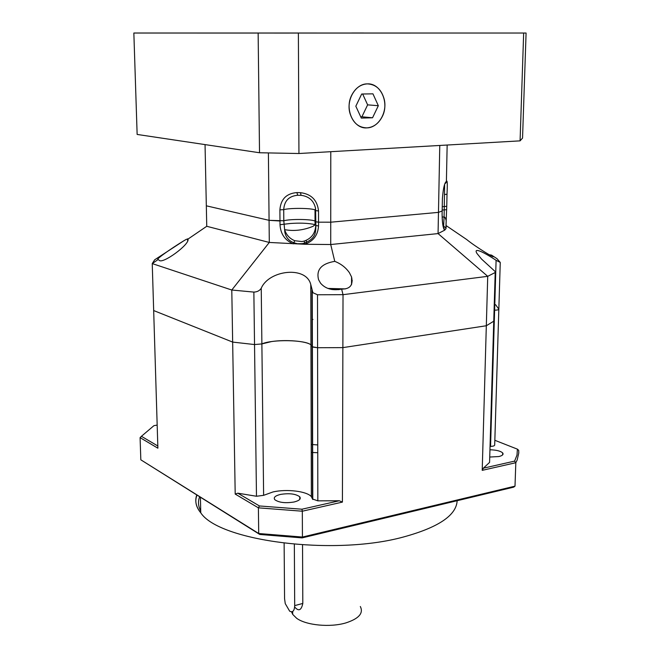 <?xml version="1.0" encoding="UTF-8"?>
<svg xmlns="http://www.w3.org/2000/svg" width="660" height="660" viewBox="0 0 660 660"><rect width="100%" height="100%" fill="white"/><g stroke="black" fill="none" stroke-linecap="round" stroke-linejoin="round"><path stroke-width="0.99" d="M493.771 320.644L493.754 321.197L486.321 325.751L342.87 347.622L317.592 347.729L312.394 346.797L310.942 344.834C306.339 341.072 285.706 339.397 271.573 341.566L261.88 343.926L254.529 344.553L232.658 342.086L153.673 310.555L157.88 448.198L140.085 437.638L140.827 459.814L258.712 533.511L258.39 507.837L235.199 494.076L232.658 342.086L153.673 310.555L152.237 263.587L158.095 259.561C154.374 259.669 179.833 242.855 186.4 239.308L187.976 239.093C190.204 244.142 162.112 264.734 159.142 260.213L158.095 259.561M312.518 498.993L317.831 500.849L339.298 500.767L342.416 502.103L342.87 347.622L317.592 347.729L313.022 347.119L312.13 346.45L312.518 498.993L311.363 496.658C306.875 491.221 286.786 488.796 273.042 491.931L263.62 495.338L261.88 343.926L254.529 344.553L232.658 342.086L231.792 290.021L253.861 292.091L256.476 496.254L263.62 495.338M294.079 501.996C299.376 500.643 301.257 498.894 299.722 496.749C295.655 493.829 289.27 493.045 280.558 494.406C275.187 495.734 273.273 497.5 274.799 499.686C278.891 502.615 285.318 503.382 294.079 501.996M489.728 457.034L498.861 456.547C502.483 455.656 503.761 454.451 502.681 452.941C500.544 451.003 496.303 449.947 489.943 449.773M495.619 304.705L498.836 309.193C498.828 309.779 497.425 310.109 494.62 310.192L494.084 310.192L494.62 310.192L490.561 446.399L490.042 446.407M351.549 280.739L352.308 280.789M312.064 319.423L312.955 319.473M235.199 494.076L237.79 493.185L256.476 496.254M482.212 470.349L483.351 468.188L489.571 462.404L493.754 321.197L486.321 325.751L482.212 470.349L515.815 462.718L515.006 486.156L302.437 537.05L302.321 511.211L342.416 502.103M489.571 462.404L489.596 461.596M490.561 446.399C493.3 446.284 494.678 445.797 494.695 444.947L498.828 309.375M157.814 445.987L141.421 436.301L153.929 425.667L157.179 425.098M259.421 505.956L258.39 507.837L302.321 511.211L301.966 509.215L259.421 505.956L237.79 493.185M140.827 459.814L259.768 534.46L258.712 533.511L302.437 537.05L302.099 537.892L513.686 487.154L515.006 486.156M141.421 436.301L140.085 437.638M339.298 500.767L301.966 509.215M494.835 440.286L517.407 449.155L518.694 450.326L518.785 452.958L517.151 460.053L515.815 462.718L514.577 461.126L483.351 468.188M517.407 449.155L516.994 455.119L514.577 461.126M259.768 534.46L302.099 537.892M317.757 452.694L311.239 452.471M302.544 544.921L302.808 603.43C301.331 610.459 298.609 611.638 294.649 606.952M317.74 444.939L311.215 444.46M302.808 603.43L294.698 605.624C294.418 610.921 292.735 612.777 289.666 611.177L285.26 603.628L284.567 598.694L284.13 543.246M294.698 605.624L294.335 544.302M444.634 184.453L444.279 206.588L442.249 206.613M294.789 240.727L301.958 241.56L304.334 241.04C311.495 238.441 315.307 233.261 315.744 225.481L315.736 221.768L315.034 221.1C311.454 219.103 289.888 218.897 283.8 220.786L284.617 229.647C286.349 234.993 289.74 238.681 294.789 240.727L293.238 243.862C284.963 240.306 280.549 233.929 280.013 224.713L279.889 209.839C280.748 199.188 286.415 193.438 296.885 192.588L300.556 192.679L301.018 195.343L302.057 195.451C309.581 196.787 314.086 201.193 315.587 208.659L315.736 221.752L318.541 222.172L318.541 225.901C317.947 235.158 313.351 241.271 304.755 244.258L269.296 242.451L231.792 290.021L152.237 263.587L154.679 259.792L184.231 240.52M446.177 226.264L446.011 228.616L444.642 230.191C443.083 228.36 442.233 223.129 442.093 214.492L442.414 198.611C443.165 188.743 444.419 183.076 446.177 181.599L444.815 183.942M444.279 206.588L446.754 206.258L444.279 206.588L444.097 216.959C444.906 216.942 445.599 218.204 446.193 220.745L445.954 228.121L443.627 226.083L444.097 216.959L442.175 217.058M442.093 214.492L442.167 210.969L438.471 212.371L330.734 222.197L318.533 222.172L330.734 222.197L330.784 151.693M279.98 221.001L269.074 220.325L283.8 220.786L283.717 209.641C284.287 200.846 288.956 196.061 297.718 195.261L300.952 195.343M187.976 239.093L206.745 226.289L269.296 242.451L269.074 220.325L206.324 205.821L205.045 144.598M206.745 226.289L206.324 205.821L269.074 220.325L268.397 152.988M300.556 192.679C311.338 194.073 317.328 200.161 318.524 210.936L315.835 210.655L315.018 209.929L315.043 224.812L315.868 225.604C315.686 232.295 316.049 238.433 304.458 243.144L304.755 244.258L330.718 244.53L330.734 222.197L438.471 212.371L439.774 145.456M446.177 181.599L446.696 181.137C447.364 180.518 447.463 184.882 447.01 194.221L444.526 194.527M446.383 182.358L447.158 145.035M315.587 208.659L315.868 225.604L318.541 225.901M446.696 181.137L445.475 183.398M366.985 127.875C353.76 129.203 344.289 109.444 351.681 95.238C355.369 88.11 360.575 84.323 367.29 83.878C375.878 84.323 381.521 89.471 384.227 99.322C387.519 112.522 378.37 127.743 366.985 127.875C358.537 127.685 352.828 122.735 349.874 113.008C346.145 99.578 355.69 83.68 367.29 83.878C380.746 82.954 389.59 102.944 382.173 116.77C378.576 123.601 373.519 127.306 366.985 127.875M372.553 117.777L361.317 118.099L355.822 106.21L361.68 94.025L372.95 93.835L378.328 105.707L372.553 117.777L361.911 116.795L367.628 104.857L378.328 105.707M360.731 116.828L361.911 116.795M367.628 104.857L362.662 94.009M331.856 289.525L339.075 289.641M410.413 33.058L189.692 33.041L410.413 33.058M162.459 33.025L150.29 33.025L162.459 33.025M289.179 33.066L274.255 33.066L289.179 33.066M509.726 33.041L494.967 33.041L509.726 33.041M363.767 33.008L351.739 33L363.767 33.008M133.848 33.025L526.086 33.033L133.848 33.025L137.14 134.442L259.52 152.749L258.142 33.066M523.66 33.041L520.08 140.861L522.547 138.072L526.086 33.033M520.08 140.861L298.947 153.516L298.378 33.074M298.947 153.516L259.52 152.749M334.76 261.36C340.931 263.761 345.815 267.548 349.421 272.72L351.565 276.977C353.347 285.12 350.031 289.162 341.624 289.096C332.533 290.854 325.512 288.874 320.546 283.173L318.599 279.741C316 269.767 321.395 263.637 334.76 261.36L330.718 244.53L438.058 233.59L438.471 212.371L442.167 210.969L442.414 198.421M489.159 254.719L491.543 255.131L492.913 256.171C496.633 259.661 475.629 246.889 466.669 239.514L446.218 225.646M443.512 227.799L444.642 230.191L438.058 233.59L487.723 276.325L486.321 325.751L342.87 347.622L343.027 294.673L317.501 294.764L312.889 292.71L310.777 284.567C306.248 265.576 268.925 270.014 261.236 288.255C259.677 290.68 257.218 291.967 253.861 292.091M491.543 255.131L496.996 258.679L500.263 262.441L496.097 260.312C484.547 252.623 472.774 246.584 476.982 253.489L481.577 259.099L495.19 271.557L495.206 272.506L487.723 276.325L343.027 294.673L341.624 289.096M500.255 262.54L498.836 309.193C498.828 309.779 497.425 310.109 494.62 310.192L496.097 260.312M311.99 290.351L312.13 346.45L310.942 344.834C305.06 339.76 272.324 339.166 261.88 343.926L261.236 288.255M446.754 206.275L445.855 228.88M443.454 226.99L443.627 226.083M304.334 241.04L304.458 243.144L302.148 243.672L297.388 243.738L293.659 242.69C288.75 240.76 285.796 237.204 284.807 232.039L284.617 229.647C294.03 231.371 303.501 230.257 313.03 226.314L315.043 224.812L313.137 224.218C306.9 223.088 299.219 222.849 290.103 223.509L280.013 224.713M196.738 495.025C194.659 500.94 196.004 506.872 200.764 512.82C219.029 541.035 333.415 556.149 403.276 537.05C438.496 527.414 456.448 515.295 457.141 500.709M317.831 500.849L317.501 294.764M199.625 496.832C197.794 501.353 198.165 506.088 200.722 511.055M291.596 611.837L292.685 614.369L296.629 618.271C306.182 625.342 330.157 627.643 345.898 622.9C358.883 618.667 363.685 613.206 360.319 606.507M318.524 210.936L318.533 222.172M279.889 209.839L283.717 209.641C289.814 207.85 311.429 208.048 315.018 209.929L315.596 208.725M447.01 194.238L446.754 206.258M296.885 192.588L297.718 195.261M327.913 288.428L345.469 288.89M495.206 272.506L493.754 321.197M442.183 210.045L446.688 209.682M299.722 496.749L299.739 499.414M502.681 452.941L502.623 454.913M200.409 497.327L200.764 512.82C195.904 506.921 194.634 501.039 196.96 495.165M311.363 496.658L310.777 284.567M312.774 499.505L312.254 291.596M291.555 611.837L292.685 614.369L292.669 611.506M351.533 284.65L351.565 276.977M492.896 256.649L492.913 256.171M187.572 240.529L187.531 238.821M306.322 243.73L306.306 240.314M442.101 214.483C442.447 226.363 443.528 227.263 444.634 229.68L444.997 229.878"/></g></svg>
